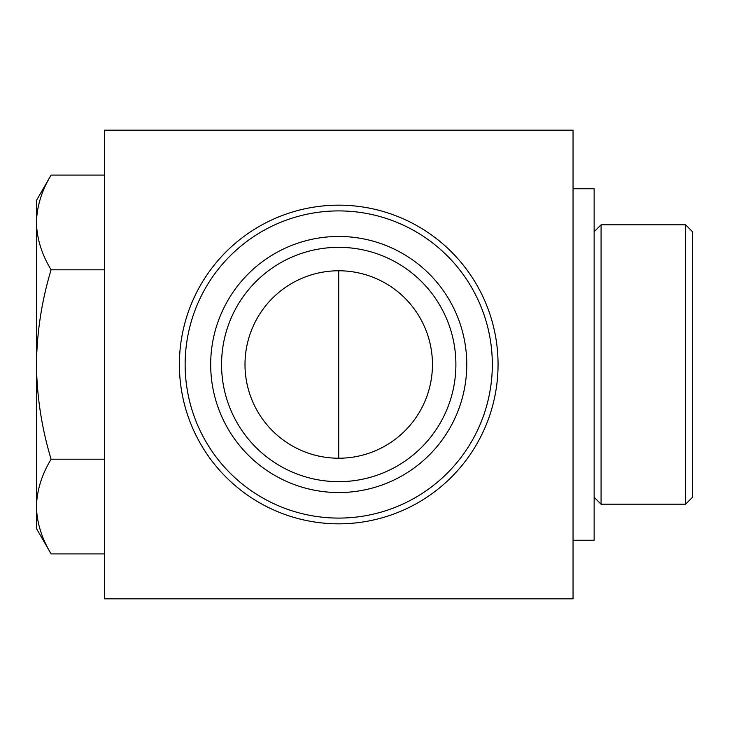 <?xml version="1.0" encoding="UTF-8"?>
<svg xmlns="http://www.w3.org/2000/svg" width="729" height="729" viewBox="0 0 729 729"><rect width="100%" height="100%" fill="white"/><g stroke="black" fill="none" stroke-linecap="round" stroke-linejoin="round"><path stroke-width="1.09" d="M685.615 504.186L692.55 497.26L692.55 231.74L685.615 224.814L601.07 224.814L601.07 504.186L685.615 504.186L685.615 224.814M594.135 497.26L601.07 504.186M573.049 540.244L594.135 540.244L594.135 188.756L573.049 188.756M573.049 130.181L104.402 130.181L104.402 598.819L573.049 598.819L573.049 130.181M244.999 364.5A93.731 93.731 0 0 0 385.586 445.674A93.731 93.731 0 0 0 385.586 283.326A93.731 93.731 0 0 0 244.999 364.5M221.561 364.5A117.159 117.159 0 0 0 397.305 465.968A117.159 117.159 0 0 0 397.305 263.032A117.159 117.159 0 0 0 221.561 364.5M210.681 364.5A128.049 128.049 0 0 0 402.745 475.39A128.049 128.049 0 0 0 402.745 253.61A128.049 128.049 0 0 0 210.681 364.5M185.139 364.5A153.591 153.591 0 0 0 415.521 497.515A153.591 153.591 0 0 0 415.521 231.485A153.591 153.591 0 0 0 185.139 364.5M179.389 364.5A159.341 159.341 0 0 0 418.391 502.491A159.341 159.341 0 0 0 418.391 226.509A159.341 159.341 0 0 0 179.389 364.5M51.103 553.903L36.45 528.525L36.45 200.475L51.103 175.097C41.744 190.561 36.86 206.343 36.45 222.454C36.842 238.583 41.726 254.366 51.103 269.803C41.763 300.576 36.878 332.142 36.45 364.5C36.887 396.868 41.772 428.433 51.103 459.197C41.744 474.661 36.86 490.444 36.45 506.546C36.842 522.684 41.726 538.467 51.103 553.903L104.402 553.903M51.103 459.197L104.402 459.197M51.103 269.803L104.402 269.803M51.103 175.097L104.402 175.097M338.721 458.231L338.721 270.769M594.135 231.74L601.07 224.814"/></g></svg>
